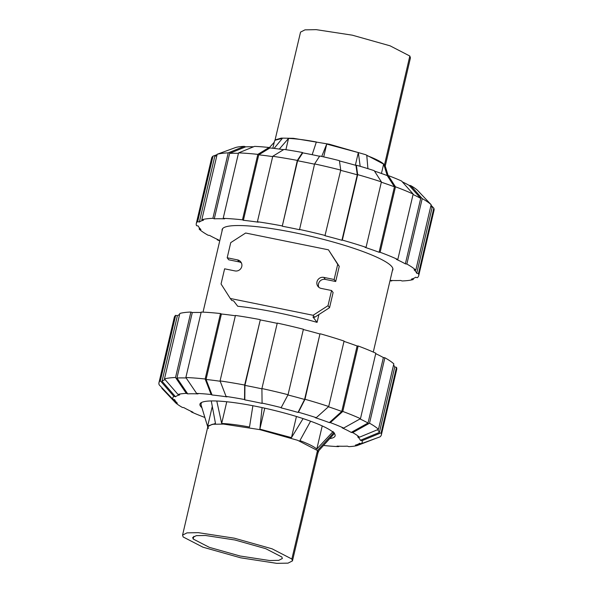<?xml version="1.0" encoding="UTF-8"?>
<svg xmlns="http://www.w3.org/2000/svg" width="593" height="593" viewBox="0 0 593 593"><rect width="100%" height="100%" fill="white"/><g stroke="black" fill="none" stroke-linecap="round" stroke-linejoin="round"><path stroke-width="0.89" d="M193.17 539.007L192.681 537.48L196.313 535.649L205.489 535.486L234.939 539.993L265.731 548.673L281.845 556.997L282.342 558.51L278.747 560.348L269.593 560.526L240.135 556.019L209.307 547.339L193.17 539.007L193.822 536.339M291.852 559.029L292.453 560.896L288.02 563.142L276.79 563.35L240.684 557.82L202.932 547.183L183.17 536.976L182.562 535.116L186.988 532.87L198.218 532.655L234.324 538.185L272.083 548.821L291.852 559.029L317.485 450.539L318.085 452.407L292.453 560.896M207.861 426.478L208.447 428.413L207.691 426.033L215.481 423.446L211.271 400.942M182.562 535.116L207.846 426.552L212.279 424.291L223.546 424.084L259.764 429.621L297.649 440.295L317.485 450.539L334.022 432.423M201.398 402.551L200.983 404.648L207.735 426.878M310.591 421.208L299.917 440.584C308.33 443.764 313.956 446.588 316.803 449.049L333.155 431.474M262.076 407.599L259.853 429.124L291.474 437.627L303.082 418.599M216.779 401.009L221.678 423.461C229.261 423.802 238.542 424.988 249.505 427.027L252.885 405.723M334.563 433.305L318.397 451.132L317.67 453.141M316.803 449.049L322.229 425.915M291.474 437.627L296.433 416.486M259.853 429.124L264.767 408.184M221.678 423.461L226.763 401.757M385.154 166.448L410.438 57.884L409.83 56.024L390.068 45.817L352.316 35.18L316.21 29.65L304.98 29.858L300.547 32.104L274.915 140.593M385.28 166.159L384.553 164.587L365.688 154.691L329.352 144.232L293.35 138.317L281.252 138.117L275.33 139.859L274.544 140.986L272.839 148.265M387.244 175.58L383.664 164.002C380.817 161.533 375.191 158.709 366.778 155.536L367.912 168.649M274.248 142.261L269.363 147.642M274.099 148.413L282.342 138.399L274.959 140.244M312.17 154.706L316.365 141.972C305.395 139.941 296.122 138.755 288.532 138.414L279.303 149.065M360.173 166.314L358.335 152.579L326.713 144.077L321.732 156.448M385.265 166.122L388.148 175.587M383.664 164.002L381.44 173.475M288.532 138.414L285.893 149.688M326.713 144.077L323.704 156.893M358.328 152.579L355.363 165.232M287.916 394.968A112.425 17.679 13.2 0 1 304.587 399.452L298.02 412.424A95.451 15.01 13.2 0 0 281.06 407.858L288.05 394.708L303.401 329.248A114.219 17.96 13.2 0 0 277.265 323.089L261.913 388.548L262.076 403.388A95.451 15.01 13.2 0 0 253.389 401.557A95.451 15.01 13.2 0 0 244.82 399.882L244.924 385.391L260.275 319.931A112.425 17.679 13.2 0 1 268.851 321.614A112.425 17.679 13.2 0 1 277.198 323.363M244.924 385.391A112.425 17.679 13.2 0 1 253.5 387.073A112.425 17.679 13.2 0 1 261.906 388.838M201.924 407.747A69.425 10.919 13.2 0 1 199.937 404.159A69.425 10.919 13.2 0 1 257.243 406.59A69.425 10.919 13.2 0 1 335.127 435.862A69.425 10.919 13.2 0 1 329.752 438.62M375.925 438.353L357.09 445.588A97.245 15.292 13.2 0 1 348.766 446.648L347.35 446.151A95.451 15.01 13.2 0 1 337.032 446.121L338.44 446.618A97.245 15.292 13.2 0 1 323.926 445.506L323.637 445.358M204.852 417.413L204.711 417.413A97.245 15.292 13.2 0 1 191.406 411.965L192.91 412.157A95.451 15.01 13.2 0 1 183.852 407.621L182.355 407.428A97.245 15.292 13.2 0 1 175.624 402.825L161.845 388.296L161.963 387.763M393.552 365.051A112.425 17.679 13.2 0 1 394.753 366.985L396.48 367.341L381.129 432.801L362.093 440.666A97.245 15.292 13.2 0 1 361.233 443.727L359.536 443.267A95.451 15.01 13.2 0 1 357.127 444.602A95.451 15.01 13.2 0 1 355.385 445.128L357.09 445.588M175.624 402.825L177.351 403.173A95.451 15.01 13.2 0 1 176.343 402.202A95.451 15.01 13.2 0 1 174.698 399.712L172.963 399.356A97.245 15.292 13.2 0 1 173.823 396.294L160.325 380.765L175.684 315.306L177.381 315.758A112.425 17.679 13.2 0 1 179.575 314.542M377.504 429.732A112.425 17.679 13.2 0 1 379.394 432.445L360.359 440.317A95.451 15.01 13.2 0 0 357.705 436.848L359.44 437.204L378.475 429.332L393.826 363.872A114.219 17.96 13.2 0 0 384.879 357.757L369.521 423.217A114.219 17.96 13.2 0 1 378.475 429.332M164.476 378.897A114.219 17.96 13.2 0 1 175.535 377.496L190.887 312.037A114.219 17.96 13.2 0 0 179.835 313.438L164.476 378.897L177.974 394.434L179.679 394.894A95.451 15.01 13.2 0 0 175.528 396.754L162.03 381.217A112.425 17.679 13.2 0 1 165.143 379.668M359.981 418.947A112.425 17.679 13.2 0 1 368.031 423.024L351.212 432.408A95.451 15.01 13.2 0 0 342.154 427.864L343.651 428.057L360.47 418.673L375.821 353.213A114.219 17.96 13.2 0 0 358.15 345.986L342.791 411.446L330.353 422.616L329.315 422.609L341.761 411.438A112.425 17.679 13.2 0 0 328.44 406.768M220.203 381.255A112.425 17.679 13.2 0 0 206.06 379.461L212.042 394.975L211.13 394.515L205.148 379.001L220.5 313.541A114.219 17.96 13.2 0 0 201.212 312.066L185.861 377.526L196.617 393.404L198.032 393.9A95.451 15.01 13.2 0 0 187.707 393.871L176.951 377.993A112.425 17.679 13.2 0 1 186.165 377.978M303.342 329.523A112.425 17.679 13.2 0 1 319.938 333.992L305.002 399.267L298.435 412.231A97.245 15.292 13.2 0 1 316.277 417.687L315.239 417.687A95.451 15.01 13.2 0 1 329.315 422.609M212.042 394.975A95.451 15.01 13.2 0 1 226.963 396.88L226.059 396.428A97.245 15.292 13.2 0 1 244.561 399.541L244.657 385.042L260.275 319.931M394.753 366.985L379.394 432.445M162.03 381.217L177.381 315.758M375.717 353.673A112.425 17.679 13.2 0 1 383.382 357.564L368.031 423.024M176.951 377.993L192.302 312.533A112.425 17.679 13.2 0 1 201.109 312.511M343.999 341.375A112.425 17.679 13.2 0 1 357.112 345.978L341.761 411.438M206.06 379.461L221.411 314.001A112.425 17.679 13.2 0 1 235.354 315.765M319.938 333.992L304.587 399.452M191.406 411.965L190.657 411.119M160.325 380.765A114.219 17.96 13.2 0 0 158.954 382.73A114.219 17.96 13.2 0 0 159.183 384.835L172.963 399.356M158.954 382.73L174.312 317.27A114.219 17.96 13.2 0 1 175.684 315.306M175.528 396.754L173.823 396.294M177.974 394.434A97.245 15.292 13.2 0 1 186.298 393.381L175.535 377.496M190.887 312.037L192.302 312.533M187.707 393.871L186.298 393.381M220.5 313.541L221.411 314.001M185.861 377.526A114.219 17.96 13.2 0 1 205.148 379.001M196.617 393.404A97.245 15.292 13.2 0 1 211.13 394.515M260.016 319.583A114.219 17.96 13.2 0 0 235.428 315.454L220.07 380.914L226.059 396.428M220.07 380.914A114.219 17.96 13.2 0 1 244.657 385.042M298.435 412.231L298.02 412.424M305.002 399.267A114.219 17.96 13.2 0 1 328.715 406.516L344.073 341.057A114.219 17.96 13.2 0 0 320.361 333.807M316.277 417.687L328.715 406.516M357.112 345.978L358.15 345.986M342.791 411.446A114.219 17.96 13.2 0 1 360.47 418.673M330.353 422.616A97.245 15.292 13.2 0 1 343.651 428.057M369.521 423.217L352.709 432.601A97.245 15.292 13.2 0 1 359.44 437.204M352.709 432.601L351.212 432.408M383.382 357.564L384.879 357.757M362.093 440.666L360.359 440.317M361.233 443.727L379.987 436.871A114.219 17.96 13.2 0 0 381.358 434.899L396.71 369.439A114.219 17.96 13.2 0 0 396.48 367.341M381.129 432.801A114.219 17.96 13.2 0 1 381.358 434.899M339.455 446.21L338.44 446.618M261.809 403.04A97.245 15.292 13.2 0 1 281.475 407.673M261.913 388.548A114.219 17.96 13.2 0 1 288.05 394.708M392.366 270.66A87.705 13.787 -166.8 0 0 392.877 269.674A87.705 13.787 -166.8 0 0 294.491 232.686A87.705 13.787 -166.8 0 0 222.108 229.617A87.705 13.787 -166.8 0 0 222.123 230.729M339.463 160.955A95.451 15.01 -166.8 0 1 355.956 165.395L357.275 174.824L341.924 240.284A112.425 17.679 -166.8 0 0 324.964 235.725L340.738 170.08L339.418 160.651A97.245 15.292 -166.8 0 0 319.746 156.011L314.594 163.92L299.509 229.721A112.425 17.679 -166.8 0 0 290.829 227.905A112.425 17.679 -166.8 0 0 282.261 226.222L297.612 160.762L302.764 152.861A95.451 15.01 -166.8 0 1 311.325 154.528A95.451 15.01 -166.8 0 1 319.583 156.27M314.535 164.194A112.425 17.679 -166.8 0 0 306.188 162.445A112.425 17.679 -166.8 0 0 297.612 160.762M431.037 205.237L433.817 208.165L418.458 273.625L416.731 273.277L432.082 207.817A112.425 17.679 -166.8 0 0 430.881 205.882M402.343 181.881A95.451 15.01 -166.8 0 1 409.148 185.379L420.711 198.396A112.425 17.679 -166.8 0 0 413.047 194.497M216.905 155.373A112.425 17.679 -166.8 0 0 214.718 156.589L199.359 222.049L197.662 221.589A114.219 17.96 -166.8 0 0 196.29 223.561A114.219 17.96 -166.8 0 0 196.52 225.659L198.247 226.015A112.425 17.679 -166.8 0 0 200.908 229.476L199.174 229.128L199.448 227.949M374.487 171.095A95.451 15.01 -166.8 0 1 387.251 175.587L394.441 186.81A112.425 17.679 -166.8 0 0 381.329 182.207M238.438 153.342A112.425 17.679 -166.8 0 0 229.632 153.365L245.65 146.849A95.451 15.01 -166.8 0 1 253.545 146.79M357.275 174.824A112.425 17.679 -166.8 0 0 340.671 170.354M283.573 149.666A95.451 15.01 -166.8 0 0 269.978 147.946L258.741 154.825A112.425 17.679 -166.8 0 1 272.684 156.596M391.891 280.489L391.788 280.934L390.379 280.445A112.425 17.679 -166.8 0 0 400.698 280.467L402.113 280.963A114.219 17.96 -166.8 0 0 413.165 279.562L411.468 279.103A112.425 17.679 -166.8 0 0 415.619 277.242L417.316 277.694A114.219 17.96 -166.8 0 0 418.688 275.723A114.219 17.96 -166.8 0 0 418.458 273.625M199.174 229.128A114.219 17.96 -166.8 0 0 208.121 235.243L209.618 235.436A112.425 17.679 -166.8 0 0 218.676 239.972L217.179 239.787A114.219 17.96 -166.8 0 0 219.729 240.928M416.731 273.277A112.425 17.679 -166.8 0 0 414.077 269.815L415.804 270.163L431.155 204.704L417.376 190.175A97.245 15.292 -166.8 0 0 410.645 185.572L422.209 198.588L406.857 264.048L405.36 263.855A112.425 17.679 -166.8 0 0 396.302 259.311L397.799 259.504L413.158 194.044L401.594 181.035A97.245 15.292 -166.8 0 0 388.289 175.587L395.479 186.81L380.128 252.27L379.09 252.27A112.425 17.679 -166.8 0 0 365.014 247.34L366.051 247.348A114.219 17.96 -166.8 0 0 342.339 240.098L341.924 240.284M420.711 198.396L405.36 263.855M282.261 226.222L297.345 160.414L302.497 152.512A97.245 15.292 -166.8 0 0 283.995 149.399L272.758 156.285L257.406 221.745L258.311 222.197A112.425 17.679 -166.8 0 0 243.389 220.285L242.485 219.833L257.836 154.373A114.219 17.96 -166.8 0 0 238.542 152.898L223.19 218.357L224.606 218.847A112.425 17.679 -166.8 0 0 214.281 218.824L212.872 218.328L228.223 152.868L244.234 146.352A97.245 15.292 -166.8 0 0 235.91 147.412L217.164 154.269L201.813 219.729L203.51 220.188A112.425 17.679 -166.8 0 0 199.359 222.049M394.441 186.81L379.09 252.27M214.281 218.824L229.632 153.365M243.389 220.285L258.741 154.825M389.972 280.86A114.219 17.96 -166.8 0 0 391.788 280.934M413.425 278.451L413.165 279.562M418.688 275.723L434.046 210.27A114.219 17.96 -166.8 0 0 433.817 208.165M431.155 204.704A114.219 17.96 -166.8 0 0 422.209 198.588M415.804 270.163A114.219 17.96 -166.8 0 0 406.857 264.048M409.148 185.379L410.645 185.572M397.799 259.504A114.219 17.96 -166.8 0 0 380.128 252.27M413.158 194.044A114.219 17.96 -166.8 0 0 395.479 186.81M387.251 175.587L388.289 175.587M355.956 165.395L356.371 165.21L357.69 174.638L342.339 240.098M366.051 247.348L381.403 181.888A114.219 17.96 -166.8 0 0 357.69 174.638M381.403 181.888L374.213 170.665A97.245 15.292 -166.8 0 0 356.371 165.21M340.738 170.08A114.219 17.96 -166.8 0 0 314.594 163.92M325.387 235.54A114.219 17.96 -166.8 0 0 299.243 229.38M257.836 154.373L269.074 147.494L269.978 147.946M242.485 219.833A114.219 17.96 -166.8 0 0 223.19 218.357M269.074 147.494A97.245 15.292 -166.8 0 0 254.56 146.382L238.542 152.898M244.234 146.352L245.65 146.849M228.223 152.868A114.219 17.96 -166.8 0 0 217.164 154.269M212.872 218.328A114.219 17.96 -166.8 0 0 201.813 219.729M197.662 221.589L213.013 156.129A114.219 17.96 -166.8 0 0 211.642 158.101L196.29 223.561M213.013 156.129L217.075 154.647M217.179 239.787L217.283 239.327M297.345 160.414A114.219 17.96 -166.8 0 0 272.758 156.285M281.994 225.874A114.219 17.96 -166.8 0 0 257.406 221.745M230.292 298.479L313.104 315.283L328.011 305.677L331.569 290.518L321.213 288.42A5.73 5.559 142.5 0 1 317.766 279.963A5.73 5.559 142.5 0 1 323.8 277.391L334.148 279.496L337.706 264.337L328.455 249.823L245.65 233.019L230.744 242.626L227.186 257.785L237.541 259.89A5.73 5.559 142.5 0 1 240.988 268.347A5.73 5.559 142.5 0 1 234.954 270.912L224.606 268.814L221.048 283.973L230.292 298.479L231.833 300.488L233.56 300.844L237.719 306.262A87.43 13.75 13.2 0 1 275.871 312.326A87.43 13.75 13.2 0 1 317.077 322.37L318.915 314.542M328.455 249.823L339.248 266.346L335.69 281.505L325.342 279.407A5.73 5.559 142.5 0 0 318.849 287.308M317.077 322.37L312.919 316.944L314.646 317.292L329.552 307.685L333.103 292.527L331.569 290.518M227.186 257.785L228.728 259.793L239.083 261.898A5.73 5.559 142.5 0 1 241.447 263.01M313.104 315.283L314.646 317.292M328.011 305.677L329.552 307.685M334.148 279.496L335.69 281.505M337.706 264.337L339.248 266.346M409.83 56.024L384.553 164.587L387.881 175.587M237.541 259.89L239.083 261.898M323.8 277.391L325.342 279.407M212.294 406.413L207.691 426.033M318.752 450.739L318.456 452.014M357.127 444.602L360.24 443.46M176.343 402.202L173.816 399.534M222.612 228.631L203.028 312.14M392.862 268.562L373.271 352.072"/></g></svg>
